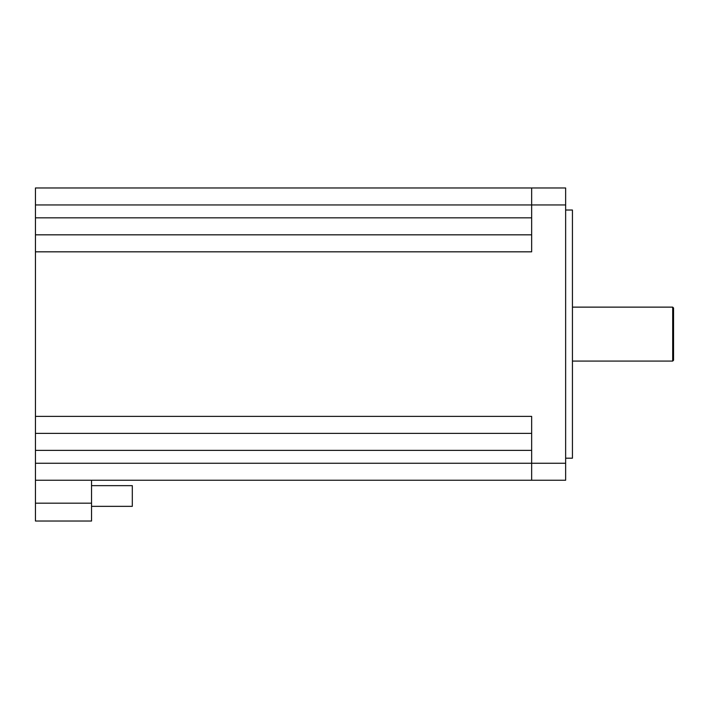 <?xml version="1.0" encoding="UTF-8"?>
<svg xmlns="http://www.w3.org/2000/svg" width="709" height="709" viewBox="0 0 709 709"><rect width="100%" height="100%" fill="white"/><g stroke="black" fill="none" stroke-linecap="round" stroke-linejoin="round"><path stroke-width="1.06" d="M565.64 458.191L572.438 458.191L572.438 210.024L565.64 210.024M91.532 506.35L132.308 506.35L132.308 485.656L91.532 485.656M672.699 307.13L673.55 307.981L673.55 360.234L672.699 361.085L672.699 307.13L572.438 307.13M35.45 503.186L91.532 503.186L91.532 521.035L35.45 521.035L35.45 187.965L565.64 187.965L565.64 480.25L35.45 480.25M35.45 187.965L531.653 187.965L531.653 251.828L35.45 251.828M35.45 234.83L531.653 234.83M35.45 416.387L531.653 416.387L531.653 480.25M35.45 433.385L531.653 433.385L35.45 433.385M91.532 503.186L91.532 480.25M35.45 204.954L565.64 204.954M35.45 217.84L531.653 217.84M35.45 463.261L565.64 463.261M35.45 450.375L531.653 450.375M672.699 361.085L572.438 361.085"/></g></svg>
